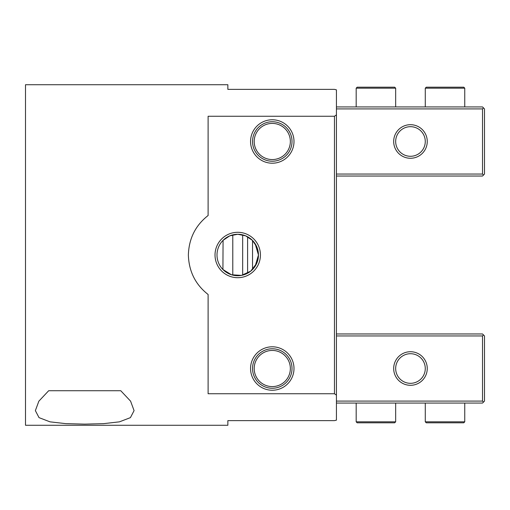 <?xml version="1.0" encoding="UTF-8"?>
<svg xmlns="http://www.w3.org/2000/svg" width="510" height="510" viewBox="0 0 510 510"><rect width="100%" height="100%" fill="white"/><g stroke="black" fill="none" stroke-linecap="round" stroke-linejoin="round"><path stroke-width="0.76" d="M272.276 159.56A18.073 18.073 0 0 1 256.619 132.447A18.073 18.073 0 0 1 287.927 132.447A18.073 18.073 0 0 1 272.276 159.56M356.178 421.821L357.166 422.809L394.676 422.809L395.664 421.821L356.178 421.821L356.178 403.066M425.276 106.934L425.276 88.179L464.757 88.179L464.757 106.934M464.757 88.179L463.768 87.191L426.264 87.191L425.276 88.179M425.276 421.821L426.264 422.809L463.768 422.809L464.757 421.821L425.276 421.821L425.276 403.066M356.178 106.934L356.178 88.179L395.664 88.179L395.664 106.934M395.664 88.179L394.676 87.191L357.166 87.191L356.178 88.179M272.276 386.593A18.073 18.073 0 0 1 256.619 359.48A18.073 18.073 0 0 1 287.927 359.48A18.073 18.073 0 0 1 272.276 386.593M336.434 420.151L334.464 420.635L336.434 420.151L336.434 114.871L334.464 116.255L334.464 393.745L336.434 395.129M334.464 116.255L208.112 116.255L208.112 215.513C195.477 225.394 188.891 238.559 188.369 255C188.891 271.441 195.477 284.606 208.112 294.487L208.112 393.745L334.464 393.745M334.464 420.635L227.855 420.635L227.855 425.276L25.5 425.276L25.5 84.724L227.855 84.724L227.855 89.365L334.464 89.365L336.434 89.849L336.434 114.871M336.434 89.849L334.464 89.365M48.686 390.724L120.762 390.724L130.585 401.166L134.079 410.626L130.42 417.633L119.455 421.84L103.543 423.651L84.724 424.129L65.905 423.651L49.993 421.84L39.028 417.633L35.368 410.626L38.868 401.166L48.686 390.724M258.391 256.587L257.32 261.764M256.721 263.3L250.678 271.18L241.447 275.387L231.463 274.756L222.921 269.51L223.068 240.344L229.761 235.862L237.724 234.268L245.686 235.862L252.386 240.344L256.721 246.7M257.32 248.236L258.391 253.413M216.999 255A20.732 20.732 0 0 1 237.724 234.268A20.732 20.732 0 0 1 258.455 255A20.732 20.732 0 0 1 237.724 275.731A20.732 20.732 0 0 1 216.999 255M215.022 255A22.701 22.701 0 0 0 249.078 274.66A22.701 22.701 0 0 0 249.078 235.339A22.701 22.701 0 0 0 215.022 255M272.276 346.8A21.713 21.713 0 0 0 253.47 379.376A21.713 21.713 0 0 0 291.082 379.376A21.713 21.713 0 0 0 272.276 346.8M272.276 119.767A21.713 21.713 0 0 0 253.47 152.343A21.713 21.713 0 0 0 291.082 152.343A21.713 21.713 0 0 0 272.276 119.767M258.455 255L255.172 266.188L258.455 255L255.172 243.812L258.455 255M272.276 348.776A19.743 19.743 0 0 1 289.374 378.388A19.743 19.743 0 0 1 255.178 378.388A19.743 19.743 0 0 1 272.276 348.776M272.276 121.743A19.743 19.743 0 0 1 289.374 151.355A19.743 19.743 0 0 1 255.178 151.355A19.743 19.743 0 0 1 272.276 121.743M247.599 273.226L247.599 236.774M336.434 106.934L482.524 106.934L484.5 108.91L484.5 174.057L482.524 176.033L336.434 176.033M483.512 107.922L482.524 108.91L482.524 174.057L483.512 175.045M336.434 108.91L482.524 108.91M482.524 174.057L336.434 174.057M410.467 126.678A14.809 14.809 0 0 1 425.276 141.487A14.809 14.809 0 0 1 410.467 156.289A14.809 14.809 0 0 1 395.664 141.487A14.809 14.809 0 0 1 410.467 126.678M410.467 158.266A16.779 16.779 0 0 0 425.002 133.091A16.779 16.779 0 0 0 395.932 133.091A16.779 16.779 0 0 0 410.467 158.266M336.434 333.967L482.524 333.967L484.5 335.943L484.5 401.089L482.524 403.066L336.434 403.066M483.512 334.955L482.524 335.943L482.524 401.089L483.512 402.078M336.434 335.943L482.524 335.943M482.524 401.089L336.434 401.089M410.467 385.299A16.779 16.779 0 0 0 425.002 360.124A16.779 16.779 0 0 0 395.932 360.124A16.779 16.779 0 0 0 410.467 385.299M410.467 383.322A14.809 14.809 0 0 1 397.647 361.112A14.809 14.809 0 0 1 423.294 361.112A14.809 14.809 0 0 1 410.467 383.322M252.533 269.51L252.533 240.49M242.664 234.868L242.664 275.132M232.79 275.132L232.79 234.868M395.664 421.821L395.664 403.066M464.757 421.821L464.757 403.066"/></g></svg>
